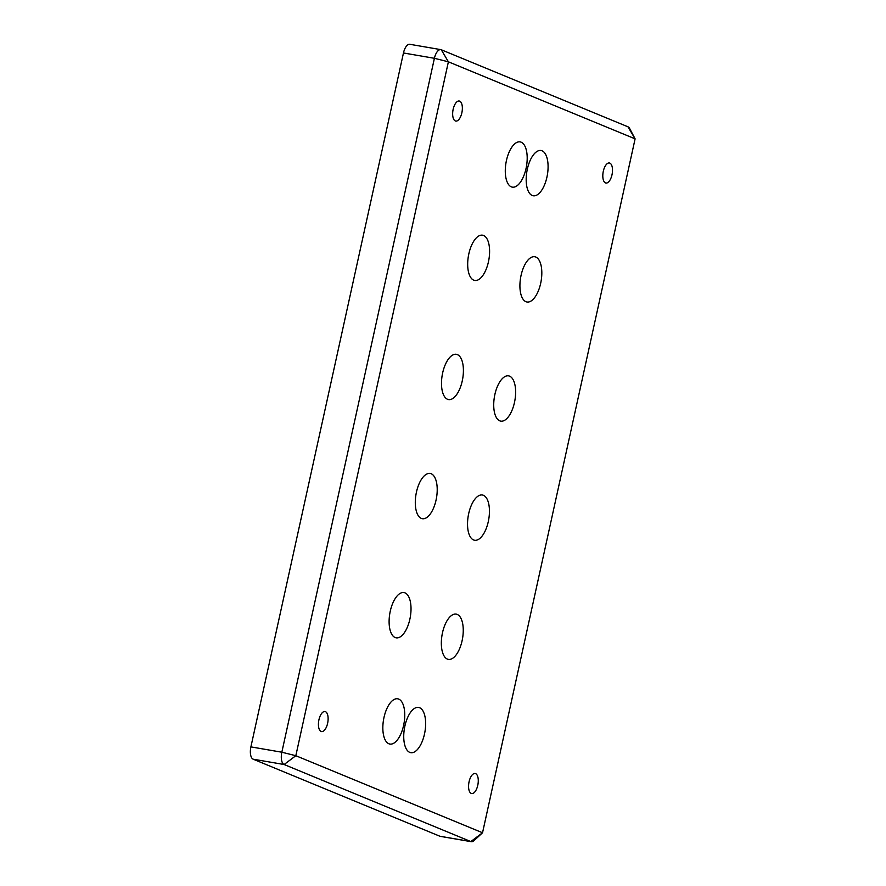 <?xml version="1.0" encoding="UTF-8"?>
<svg xmlns="http://www.w3.org/2000/svg" width="886" height="886" viewBox="0 0 886 886"><rect width="100%" height="100%" fill="white"/><g stroke="black" fill="none" stroke-linecap="round" stroke-linejoin="round"><path stroke-width="1.33" d="M440.796 49.627L409.853 44.3A10.721 4.851 99.8 0 0 403.462 52.972L434.406 58.299L448.394 61.81L635.107 138.847L482.538 832.762L295.824 755.714L448.394 61.81L441.272 49.76A10.721 4.851 99.8 0 0 440.796 49.627A10.721 4.851 99.8 0 0 434.406 58.299L281.837 752.214A10.721 4.851 99.8 0 0 284.118 764.518L470.831 841.567A10.721 4.851 99.8 0 0 471.308 841.7A10.721 4.851 99.8 0 0 473.977 840.659L482.538 832.762L470.831 841.567L439.888 836.24A10.721 4.851 99.8 0 0 440.353 836.373L471.308 841.7M627.975 126.809L635.107 138.847L629.68 128.548A10.721 4.851 99.8 0 0 627.975 126.809L441.272 49.76M403.462 52.972L250.893 746.887A10.721 4.851 99.8 0 0 253.174 759.191L439.888 836.24M468.849 253.784A22.958 10.388 -80.2 0 1 482.538 235.189A22.958 10.388 -80.2 0 1 488.884 259.576A22.958 10.388 -80.2 0 1 474.752 280.452A22.958 10.388 -80.2 0 1 468.849 253.784M416.464 492.029A22.958 10.388 -80.2 0 1 430.153 473.445A22.958 10.388 -80.2 0 1 436.499 497.832A22.958 10.388 -80.2 0 1 422.367 518.709A22.958 10.388 -80.2 0 1 416.464 492.029M442.502 632.704A22.958 10.388 -80.2 0 1 456.19 614.12A22.958 10.388 -80.2 0 1 462.536 638.507A22.958 10.388 -80.2 0 1 448.405 659.383A22.958 10.388 -80.2 0 1 442.502 632.704M494.886 394.458A22.958 10.388 -80.2 0 1 508.564 375.863A22.958 10.388 -80.2 0 1 514.91 400.25A22.958 10.388 -80.2 0 1 500.778 421.127A22.958 10.388 -80.2 0 1 494.886 394.458M384.003 717.394A22.958 10.388 -80.2 0 1 397.692 698.799A22.958 10.388 -80.2 0 1 404.038 723.186A22.958 10.388 -80.2 0 1 389.906 744.063A22.958 10.388 -80.2 0 1 384.003 717.394M506.449 160.477A22.958 10.388 -80.2 0 1 520.137 141.893A22.958 10.388 -80.2 0 1 526.483 166.269A22.958 10.388 -80.2 0 1 512.352 187.145A22.958 10.388 -80.2 0 1 506.449 160.477M527.347 169.093A22.958 10.388 -80.2 0 1 541.025 150.509A22.958 10.388 -80.2 0 1 547.371 174.896A22.958 10.388 -80.2 0 1 533.239 195.773A22.958 10.388 -80.2 0 1 527.347 169.093M404.902 726.011A22.958 10.388 -80.2 0 1 418.58 707.427A22.958 10.388 -80.2 0 1 424.926 731.814A22.958 10.388 -80.2 0 1 410.794 752.679A22.958 10.388 -80.2 0 1 404.902 726.011M521.079 275.336A22.958 10.388 -80.2 0 1 534.756 256.741A22.958 10.388 -80.2 0 1 541.102 281.128A22.958 10.388 -80.2 0 1 526.971 302.004A22.958 10.388 -80.2 0 1 521.079 275.336M468.694 513.581A22.958 10.388 -80.2 0 1 482.372 494.997A22.958 10.388 -80.2 0 1 488.729 519.384A22.958 10.388 -80.2 0 1 474.586 540.25A22.958 10.388 -80.2 0 1 468.694 513.581M390.272 611.163A22.958 10.388 -80.2 0 1 403.961 592.568A22.958 10.388 -80.2 0 1 410.307 616.955A22.958 10.388 -80.2 0 1 396.175 637.831A22.958 10.388 -80.2 0 1 390.272 611.163M442.657 372.906A22.958 10.388 -80.2 0 1 456.345 354.311A22.958 10.388 -80.2 0 1 462.691 378.699A22.958 10.388 -80.2 0 1 448.56 399.575A22.958 10.388 -80.2 0 1 442.657 372.906M318.938 719.775A10.178 4.607 -80.2 0 1 324.996 711.536A10.178 4.607 -80.2 0 1 327.61 723.353A10.178 4.607 -80.2 0 1 321.552 731.592A10.178 4.607 -80.2 0 1 318.938 719.775M453.167 109.255A10.178 4.607 -80.2 0 1 459.236 101.015A10.178 4.607 -80.2 0 1 461.85 112.832A10.178 4.607 -80.2 0 1 455.781 121.072A10.178 4.607 -80.2 0 1 453.167 109.255M603.322 171.208A10.178 4.607 -80.2 0 1 609.38 162.98A10.178 4.607 -80.2 0 1 611.993 174.797A10.178 4.607 -80.2 0 1 605.935 183.037A10.178 4.607 -80.2 0 1 603.322 171.208M469.082 781.729A10.178 4.607 -80.2 0 1 475.151 773.5A10.178 4.607 -80.2 0 1 477.764 785.317A10.178 4.607 -80.2 0 1 471.706 793.557A10.178 4.607 -80.2 0 1 469.082 781.729M250.893 746.887L281.837 752.214L295.824 755.714L284.118 764.518L253.174 759.191"/></g></svg>
